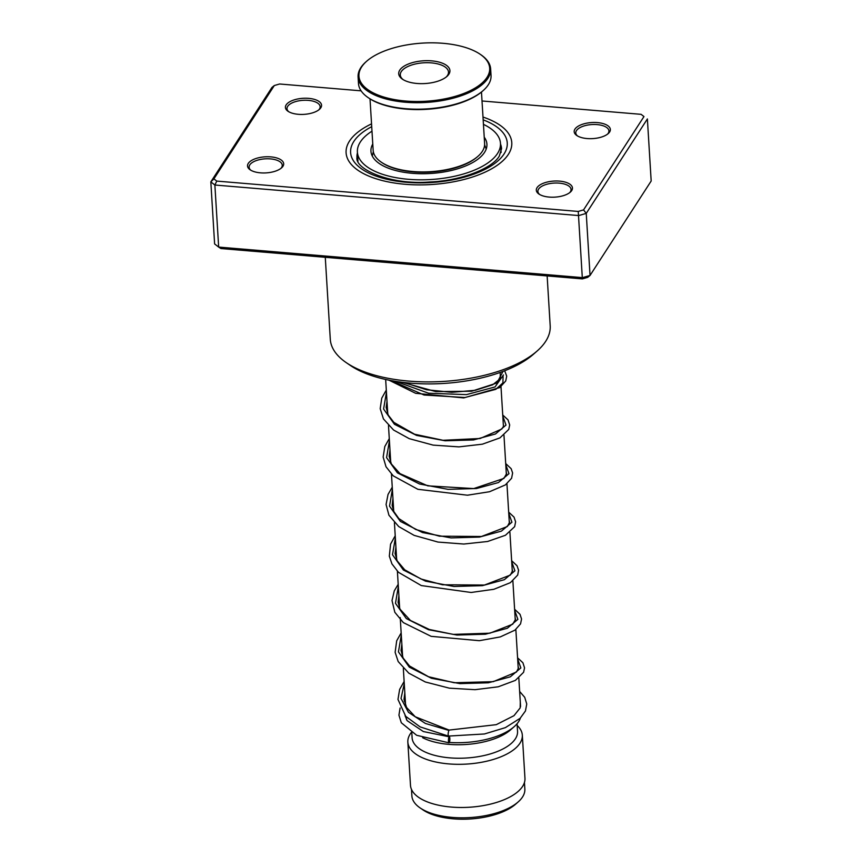 <?xml version="1.0" encoding="UTF-8"?>
<svg xmlns="http://www.w3.org/2000/svg" width="862" height="862" viewBox="0 0 862 862"><rect width="100%" height="100%" fill="white"/><g stroke="black" fill="none" stroke-linecap="round" stroke-linejoin="round"><path stroke-width="1.29" d="M524.452 782.459L524.85 789.01A56.59 25.16 176.5 0 1 518.17 801.929L515.551 804.235A53.422 23.748 176.5 0 1 433.177 814.827A53.422 23.748 176.5 0 1 422.983 809.892L420.106 807.92A56.59 25.16 176.5 0 1 411.885 795.917L411.486 789.366M518.17 801.929A56.59 25.16 176.5 0 1 430.903 813.157A56.59 25.16 176.5 0 1 420.106 807.92M520.379 718.068A57.345 25.494 176.5 0 1 514.215 726.634A57.345 25.494 176.5 0 1 449.35 742.462M514.215 726.634L510.476 729.931A52.819 23.479 176.5 0 1 429.028 740.404A52.819 23.479 176.5 0 1 422.628 737.7M517.081 723.735L517.545 731.353A52.819 23.479 176.5 0 1 487.127 754.8A52.819 23.479 176.5 0 1 429.858 753.905A52.819 23.479 176.5 0 1 412.111 737.807L411.799 732.722M517.189 725.492A57.345 25.494 176.5 0 1 522.318 735.124A57.345 25.494 176.5 0 1 489.282 760.586A57.345 25.494 176.5 0 1 427.11 759.605A57.345 25.494 176.5 0 1 407.845 742.128A57.345 25.494 176.5 0 1 411.346 732.441M522.318 735.124L524.958 778.3A57.345 25.494 176.5 0 1 491.922 803.75A57.345 25.494 176.5 0 1 429.75 802.781A57.345 25.494 176.5 0 1 410.484 785.304L407.845 742.128M320.815 107.782A18.113 8.049 176.5 0 1 319.425 109.366A18.113 8.049 176.5 0 1 303.974 114.366A18.113 8.049 176.5 0 1 288.037 111.284A18.113 8.049 176.5 0 1 286.162 104.884A18.113 8.049 176.5 0 1 308.65 98.354A18.113 8.049 176.5 0 1 320.815 107.782M318.746 109.916A16.604 7.381 -3.5 0 0 319.457 109.011A16.604 7.381 -3.5 0 0 320.136 106.672A16.604 7.381 -3.5 0 0 305.741 100.251A16.604 7.381 -3.5 0 0 287.682 106.349A16.604 7.381 -3.5 0 0 287.003 108.698A16.604 7.381 -3.5 0 0 288.781 111.748M609.606 132.026A18.113 8.049 176.5 0 1 608.206 133.599A18.113 8.049 176.5 0 1 592.765 138.61A18.113 8.049 176.5 0 1 576.829 135.528A18.113 8.049 176.5 0 1 574.943 129.117A18.113 8.049 176.5 0 1 597.441 122.598A18.113 8.049 176.5 0 1 609.606 132.026M607.527 134.16A16.604 7.381 -3.5 0 0 608.238 133.254A16.604 7.381 -3.5 0 0 608.928 130.905A16.604 7.381 -3.5 0 0 594.521 124.484A16.604 7.381 -3.5 0 0 576.473 130.593A16.604 7.381 -3.5 0 0 575.784 132.931A16.604 7.381 -3.5 0 0 577.572 135.991M571.711 190.556A18.113 8.049 176.5 0 1 570.321 192.129A18.113 8.049 176.5 0 1 554.88 197.139A18.113 8.049 176.5 0 1 538.944 194.047A18.113 8.049 176.5 0 1 537.058 187.647A18.113 8.049 176.5 0 1 559.557 181.117A18.113 8.049 176.5 0 1 571.711 190.556M569.642 192.679A16.604 7.381 -3.5 0 0 570.353 191.784A16.604 7.381 -3.5 0 0 571.043 189.435A16.604 7.381 -3.5 0 0 556.636 183.013A16.604 7.381 -3.5 0 0 538.588 189.112A16.604 7.381 -3.5 0 0 537.899 191.461A16.604 7.381 -3.5 0 0 539.687 194.51M282.93 166.312A18.113 8.049 176.5 0 1 281.529 167.885A18.113 8.049 176.5 0 1 266.089 172.896A18.113 8.049 176.5 0 1 250.152 169.803A18.113 8.049 176.5 0 1 248.278 163.403A18.113 8.049 176.5 0 1 270.765 156.873A18.113 8.049 176.5 0 1 282.93 166.312M280.85 168.435A16.604 7.381 -3.5 0 0 281.562 167.54A16.604 7.381 -3.5 0 0 282.251 165.192A16.604 7.381 -3.5 0 0 267.856 158.77A16.604 7.381 -3.5 0 0 249.797 164.879A16.604 7.381 -3.5 0 0 249.118 167.217A16.604 7.381 -3.5 0 0 250.896 170.277M325.276 257.307L330.286 339.272A110.153 48.983 -3.5 0 0 346.276 362.654A110.153 48.983 -3.5 0 0 443.23 381.435A110.153 48.983 -3.5 0 0 537.177 350.974A110.153 48.983 -3.5 0 0 545.646 341.395A110.153 48.983 -3.5 0 0 550.193 325.825L547.144 275.937M508.354 154.384A83 36.904 176.5 0 1 418.092 184.888A83 36.904 176.5 0 1 346.093 152.779A83 36.904 176.5 0 1 349.519 141.045A83 36.904 176.5 0 1 371.544 123.869A83 36.904 176.5 0 0 349.519 141.045A83 36.904 176.5 0 0 346.093 152.779A83 36.904 176.5 0 0 418.092 184.888A83 36.904 176.5 0 0 508.354 154.384A83 36.904 176.5 0 0 511.78 142.65A83 36.904 176.5 0 1 508.354 154.384M213.905 178.865L210.824 181.882L214.616 243.935L218.668 247.082L582.54 277.629L590.039 275.452L587.679 277.359L582.378 278.889L220.898 248.547L218.668 247.082L214.875 185.018L210.824 181.882L271.961 87.439L274.321 85.532L213.905 178.865L216.771 181.095L578.251 211.438L583.552 209.897L643.968 116.564L641.102 114.334L482.02 100.983M583.552 209.897L586.246 213.388L590.039 275.452L651.176 181.009L647.384 118.956L586.246 213.388L578.747 215.565L214.875 185.018L216.771 181.095M582.378 278.889L578.251 211.438M641.102 114.334L643.968 116.564M361.103 90.833L279.622 83.991L274.321 85.532M483 117.06A83 36.904 176.5 0 1 511.78 142.65A83 36.904 176.5 0 0 483 117.06M537.177 350.974L533.438 354.26A105.627 46.968 176.5 0 1 443.359 383.471A105.627 46.968 176.5 0 1 350.381 365.466L346.276 362.654M448.671 735.771C447.906 735.566 447.949 733.777 448.811 730.394L449.134 730.082M449.317 742.527A3.017 0.69 93.2 0 0 449.856 739.165A3.017 0.69 93.2 0 0 449.328 736.816A3.017 0.69 93.2 0 0 448.983 737.129A3.017 0.69 93.2 0 0 448.445 740.48A3.017 0.69 93.2 0 0 448.983 742.839A3.017 0.69 93.2 0 0 449.317 742.527M404.138 681.465L399.645 689.395L397.975 699.416L405.722 716.354L420.117 726.881L448.348 736.083L484.444 733.971L505.358 727.647L520.163 718.272L525.464 710.945L526.757 704.006L524.721 697.326L519.646 691.453M372.772 143.997A58.099 25.828 -3.5 0 0 370.951 151.259A58.099 25.828 -3.5 0 0 420.85 173.725A58.099 25.828 -3.5 0 0 484.239 152.822A58.099 25.828 -3.5 0 0 486.922 144.169A58.099 25.828 -3.5 0 0 484.228 137.177M371.985 131.175A71.675 31.872 -3.5 0 0 360.715 141.411A71.675 31.872 -3.5 0 0 357.396 152.089A71.675 31.872 -3.5 0 0 418.954 179.813A71.675 31.872 -3.5 0 0 497.158 154.018A71.675 31.872 -3.5 0 0 500.477 143.34A71.675 31.872 -3.5 0 0 483.442 124.354M370.013 98.861L373.16 150.311A55.836 24.826 -3.5 0 0 373.558 152.682A55.836 24.826 -3.5 0 0 381.263 162.164A55.836 24.826 -3.5 0 0 430.407 171.689A55.836 24.826 -3.5 0 0 478.022 156.248A55.836 24.826 -3.5 0 0 484.616 143.501L481.47 92.04M489.217 65.393A65.49 29.125 -3.5 0 0 480.177 54.263A65.49 29.125 -3.5 0 0 422.542 43.1A65.49 29.125 -3.5 0 0 366.684 61.213A65.49 29.125 -3.5 0 0 359.422 78.938A65.49 29.125 -3.5 0 0 432.358 100.714A65.49 29.125 -3.5 0 0 489.217 65.393M480.177 54.263L481.007 54.823A66.396 29.523 176.5 0 1 490.155 66.115A66.396 29.523 176.5 0 1 490.64 68.917A66.396 29.523 176.5 0 1 429.351 102.212A66.396 29.523 176.5 0 1 358.57 79.843A66.396 29.523 176.5 0 1 358.096 77.03A66.396 29.523 176.5 0 1 365.941 61.87L366.684 61.213M358.096 77.03L358.484 83.506A66.396 29.523 -3.5 0 0 358.969 86.319A66.396 29.523 -3.5 0 0 368.128 97.6A66.396 29.523 -3.5 0 0 426.561 108.914A66.396 29.523 -3.5 0 0 483.183 90.564A66.396 29.523 -3.5 0 0 491.038 75.393L490.64 68.917M449.738 69.51A25.655 11.411 176.5 0 1 446.893 76.459A25.655 11.411 176.5 0 1 425.009 83.549A25.655 11.411 176.5 0 1 402.435 79.175A25.655 11.411 176.5 0 1 398.901 74.822A25.655 11.411 176.5 0 1 421.162 60.986A25.655 11.411 176.5 0 1 449.738 69.51M446.225 77.009A24.147 10.732 -3.5 0 0 448.499 72.042A24.147 10.732 -3.5 0 0 448.326 71.018A24.147 10.732 -3.5 0 0 422.585 62.883A24.147 10.732 -3.5 0 0 400.302 74.983A24.147 10.732 -3.5 0 0 400.474 76.007A24.147 10.732 -3.5 0 0 403.157 79.638M478.022 156.248L477.268 156.906A54.931 24.427 176.5 0 1 430.429 172.098A54.931 24.427 176.5 0 1 382.082 162.724L381.263 162.164M483.183 90.564L482.44 91.221A65.49 29.125 176.5 0 1 426.593 109.323A65.49 29.125 176.5 0 1 368.947 98.16L368.128 97.6M503.462 374.959L495.036 386.941L466.471 394.624L428.586 393.223L395.777 381.392L428.586 393.223L466.471 394.624L495.036 386.941L503.462 374.959M357.439 152.865A72.43 32.206 -3.5 0 0 356.965 157.53C354.842 168.984 389.947 185.255 429.815 181.979C461.827 180.729 492.45 168.144 499.281 156.13L501.565 148.695A72.43 32.206 -3.5 0 0 500.531 144.105M483.173 119.84A78.464 34.889 176.5 0 1 504.022 154.018A78.464 34.889 176.5 0 1 406.552 182.302A78.464 34.889 176.5 0 1 353.851 141.411A78.464 34.889 176.5 0 1 371.716 126.66M503.085 376.349L502.902 382.933L495.844 389.312L464.984 397.522L424.039 395.012L391.068 380.573M448.811 730.394L425.386 723.444L408.48 712.324L401.013 698.446L404.267 683.685M517.653 658.945L520.842 667.931L510.304 676.832L488.366 682.79L459.952 683.62L431.463 678.275L409.299 667.134L398.438 651.877L401.293 635.122M514.679 610.371L517.879 619.358L507.33 628.258L485.392 634.227L456.979 635.046L428.489 629.702L406.325 618.56L395.475 603.303L398.33 586.548M511.716 561.808L514.905 570.795L504.356 579.695L482.418 585.654L454.005 586.483L425.516 581.139L403.362 569.997L392.501 554.74L395.356 537.985M508.742 513.235L511.931 522.221L501.393 531.132L479.455 537.091L451.041 537.91L422.552 532.565L400.388 521.424L389.527 506.166L392.382 489.411M505.768 464.672L508.968 473.658L498.419 482.558L476.481 488.517L448.068 489.347L419.578 484.002L397.414 472.861L386.564 457.603L389.419 440.848M502.805 416.098L505.994 425.085L495.445 433.995L473.507 439.954L445.094 440.773L416.605 435.429L394.451 424.287L383.59 409.03L386.445 392.275M502.999 371.414L496.921 382.997L471.568 391.24L435.784 391.585L402.101 382.286M486.19 149.083L484.616 144.827M500.132 372.459L500.466 377.912M500.994 386.618L503.44 426.485M503.968 435.191L506.403 475.048M506.942 483.754L509.377 523.622M509.905 532.328L512.351 572.185M512.879 580.891L515.314 620.759M515.853 629.465L518.288 669.321M518.827 678.028L520.562 706.538M385.659 379.463L387.781 414.169M388.482 425.559L390.755 462.732M391.456 474.122L393.729 511.306M394.419 522.684L396.692 559.88M397.393 571.258L399.666 608.443M400.227 617.601L402.64 657.006M403.33 668.395L405.603 705.579M406.304 716.968L406.465 719.619M373.321 151.637L372.287 156.054M520.292 702.121L520.185 707.885L513.989 715.675L496.275 724.662L449.113 730.082L415.225 716.764L406.573 707.465L404.019 699.319L404.828 692.854M518.116 666.531L518.504 667.931L516.489 672.004L493.236 681.68L454.263 682.747L428.543 676.745L409.547 665.981L403.136 658.051L401.024 650.379L401.854 644.28M515.153 617.968L515.53 619.336L512.728 624.196L489.885 633.193L453.24 634.389L429.351 629.486L410.377 620.424L400.033 609.197L398.082 602.29L398.89 595.717M512.179 569.394L512.567 570.73L510.336 575.083L484.476 585.039L442.497 584.77L421.055 579.016L404.763 569.836L397.166 560.85L395.098 553.544L395.917 547.144M509.205 520.831L509.593 522.232L507.362 526.52L481.449 536.487L439.426 536.186L415.678 529.462L398.88 518.612L393.783 511.446L392.156 505.337L392.943 498.581M506.242 472.257L506.619 473.604L503.904 478.421L473.734 488.582L427.778 485.845L399.957 473.615L391.359 463.961L389.15 456.257L389.98 450.007M503.268 423.684L503.494 426.324L501.781 429.017L480.112 438.499L443.025 440.288L414.536 434.211L393.869 422.391L388.202 415.042L386.165 407.381L387.006 401.444M500.294 375.121L499.928 379.011L492.708 384.764L475.318 390.292L451.774 392.307L426.485 389.743L404.052 382.523M405.043 715.6L407.112 720.643L423.35 731.547L449.328 736.816M405.269 700.041L404.235 701.183M400.087 708.004L398.934 715.158L401.315 722.765L416.637 735.286L448.983 742.839M517.588 657.825L522.9 662.749L524.549 667.856L523.59 672.295L515.379 680.387L498.225 686.798L475.016 689.686L449.339 688.167L425.3 681.971L408.782 673.136L398.179 661.553L395.13 652.308L396.692 640.789L401.164 632.902M514.614 609.262L520.012 614.315L521.564 619.013L520.551 623.872L514.959 630.144L500.24 636.921L479.347 640.692L431.129 636.339L403.33 622.601L394.828 612.289L392.016 600.534L394.268 590.89L398.19 584.328M511.64 560.688L517.028 565.731L518.579 570.224L517.696 575.062L510.39 582.669L493.861 589.285L471.094 592.474L421.281 585.557L398.449 572.303L391.919 563.856L389.322 556.152L390.561 544.148L395.216 535.765M508.677 512.125L514.032 517.114L515.616 521.822L514.646 526.671L505.455 535.27L487.59 541.487L463.853 544.041L437.982 542.069L414.148 535.377L398.729 526.563L388.934 515.239L386.068 504.507L388.04 494.432L392.253 487.192M505.703 463.551L511.155 468.691L512.621 472.979L511.597 478.259L505.337 484.94L489.551 491.717L467.419 495.208L417.854 489.293L393.234 475.856L386.014 466.773L383.148 457.032L384.808 446.505L389.279 438.618M502.729 414.988L508.02 419.869L509.69 424.977L508.763 429.405L499.938 437.885L482.397 444.178L458.907 446.882L433.133 445.115L409.224 438.65L393.589 430.041L383.439 418.921L380.196 408.653L381.758 398.158L386.305 390.055M504.679 370.768L506.705 376.134L505.725 380.982L499.701 387.598L463.745 397.91L415.646 393.309L388.977 380.164M500.477 143.34L501.048 152.531M357.396 152.089L357.956 161.28M501.188 152.035A7.542 7.542 0 0 0 500.973 151.335"/></g></svg>
